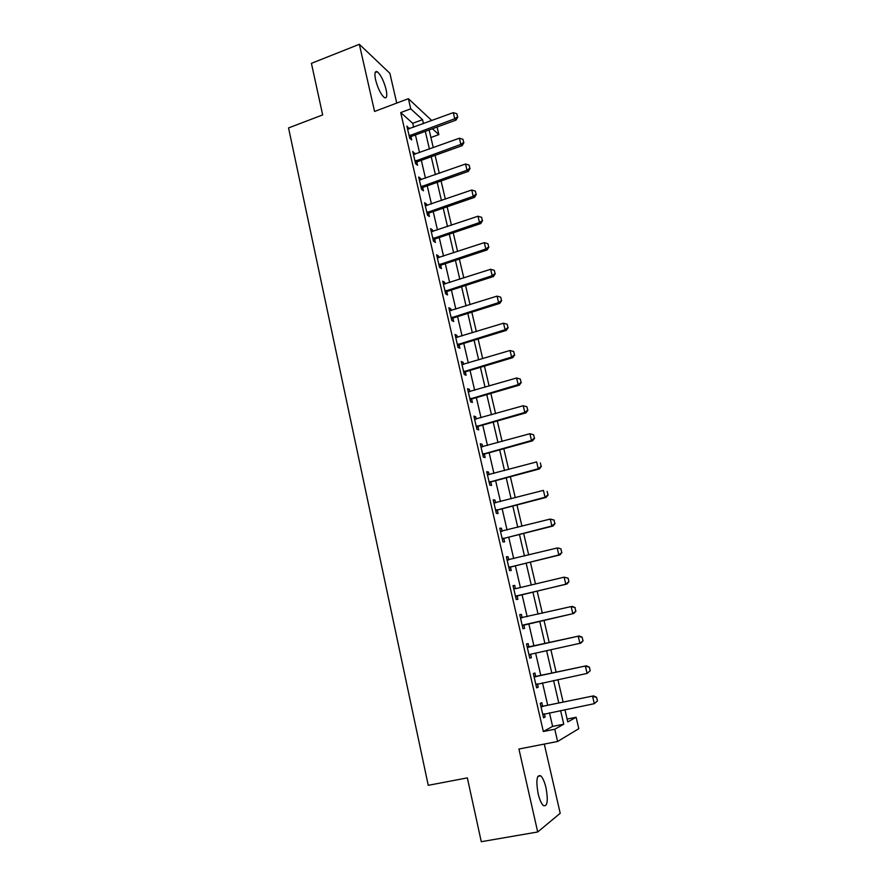 <?xml version="1.0" encoding="UTF-8"?>
<svg xmlns="http://www.w3.org/2000/svg" width="886" height="886" viewBox="0 0 886 886"><rect width="100%" height="100%" fill="white"/><g stroke="black" fill="none" stroke-linecap="round" stroke-linejoin="round"><path stroke-width="1.33" d="M546.009 787.842C544.547 781.762 542.775 777.753 540.704 775.815C536.728 774.585 535.864 780.5 538.101 793.546C539.563 799.637 541.335 803.668 543.406 805.618C547.426 806.747 548.29 800.822 546.009 787.842M386.086 89.442C383.704 80.615 380.747 74.712 377.203 71.722C374.856 70.814 374.324 73.538 375.609 79.895C378.001 88.777 380.958 94.702 384.48 97.648C386.85 98.567 387.381 95.821 386.086 89.442M567.129 719.055L576.11 717.261L578.802 728.68L557.615 741.482L554.769 729.244L563.762 724.194L560.572 710.517M396.74 103.086L389.895 73.339L359.351 44.3L311.418 63.338L322.67 114.914L288.548 127.927L428.248 785.317L467.354 777.886L481.275 841.7L537.702 831.976L560.207 813.282L544.281 744.085M437.064 127.03L438.858 134.628L432.434 128.736M430.906 137.518L438.858 134.628M413.651 127.263L412.743 123.309L400.705 112.588L543.34 731.515L552.62 726.409L549.453 712.776M547.714 705.278L542.509 682.84M540.814 675.497L535.62 653.148M533.959 645.983L528.798 623.711M527.17 616.678L522.053 594.628M520.414 587.551L515.364 565.777M513.714 558.656L508.73 537.171M507.069 530.016L502.152 508.808M500.479 501.609L495.628 480.677M493.945 473.434L489.15 452.768M487.466 445.481L482.737 425.103M481.032 417.771L476.369 397.648M474.663 390.283L470.056 370.426M468.34 363.016L463.788 343.414M462.06 335.971L457.575 316.623M455.847 309.148L451.406 290.054M449.667 282.545L445.293 263.685M443.543 256.143L439.234 237.537M437.474 229.961L433.21 211.588M431.449 203.979L427.24 185.85M425.468 178.208L421.315 160.3M419.543 152.636L415.445 134.96M409.166 128.924L406.907 126.111L409.709 138.249L411.713 139.955L410.971 136.765M415.025 154.264L412.754 151.44L415.578 163.677L417.561 165.283L416.83 162.083M420.928 179.814L420.628 178.529L418.657 176.978L421.503 189.294L423.464 190.8L422.722 187.599M426.875 205.563L426.554 204.157L424.593 202.706L427.462 215.132L429.411 216.527L428.669 213.316M432.877 231.512L432.523 229.983L430.585 228.643L433.475 241.169L435.403 242.454L434.661 239.242M434.594 238.954L434.406 238.112M438.924 257.671L438.548 256.021L436.621 254.78L439.534 267.406L441.45 268.591L440.707 265.368M440.641 265.091L440.453 264.305M445.027 284.041L444.606 282.269L442.712 281.139L445.647 293.864L447.541 294.938L446.788 291.704M446.732 291.45L446.555 290.697M451.162 310.632L450.73 308.727L448.848 307.708L451.805 320.533L453.676 321.496L452.934 318.262M452.879 318.008L452.713 317.31M457.364 337.422L456.888 335.395L455.027 334.487L458.018 347.412L459.867 348.264L459.114 345.019M459.059 344.787L458.915 344.133M463.611 364.445L463.101 362.274L461.263 361.477L464.275 374.512L466.102 375.254L465.349 371.998M469.901 391.678L469.37 389.375L467.542 388.699L470.577 401.834L472.393 402.465L471.64 399.198M476.247 419.133L475.682 416.697L473.888 416.132L476.945 429.389L478.739 429.887L477.986 426.62M482.648 446.821L482.05 444.24L480.267 443.797L483.357 457.165L485.129 457.541L484.376 454.263M489.105 474.73L488.474 472.016L486.713 471.695L489.825 485.163L491.575 485.428L490.822 482.139M495.606 502.871L494.953 500.014L493.203 499.815L496.348 513.404L498.076 513.537L497.312 510.247M502.174 531.257L501.476 528.244L499.759 528.178L502.916 541.878L504.632 541.889L503.868 538.588M508.785 559.874L508.055 556.718L506.36 556.773L509.55 570.584L511.233 570.462L510.469 567.162M515.442 588.681L514.688 585.424L513.016 585.613L516.239 599.534L517.9 599.29L517.136 595.968M515.453 588.725L564.127 577.163L568.092 578.159L568.934 581.681L568.092 578.159M522.153 617.675L521.389 614.363L519.739 614.685L522.973 628.728L524.612 628.351L523.847 625.029M528.909 646.913L528.134 643.557L526.505 644.011L529.773 658.176L531.39 657.656L530.625 654.322M535.72 676.395L534.934 672.995L533.339 673.582L536.628 687.868L538.223 687.215L537.459 683.903M542.597 706.131L541.8 702.676L540.227 703.406L543.55 717.815L545.111 717.018L544.369 713.806M557.615 741.482L518.919 749.024L537.702 831.976M543.34 731.515L554.769 729.244M400.705 112.588L410.75 108.834L408.391 98.689L431.803 120.562M359.351 44.3L374.556 111.448L408.391 98.689M564.925 709.642L567.793 721.924L576.11 717.261M429.134 129.943L433.287 147.663M435.092 155.36L439.29 173.313M441.084 180.977L445.348 199.162M447.131 206.792L451.45 225.221M453.233 232.819L457.608 251.491M459.38 259.055L463.81 277.96M465.571 285.491L470.056 304.662M471.817 312.149L476.358 331.563M478.108 339.028L482.715 358.697M484.454 366.117L489.127 386.052M490.855 393.439L495.584 413.629M497.301 420.972L502.096 441.427M503.813 448.737L508.664 469.469M510.369 476.734L515.287 497.733M516.981 504.965L521.965 526.24M523.648 533.427L528.698 554.979M530.371 562.123L535.487 583.974M537.149 591.073L542.332 613.201M543.982 620.255L549.22 642.605M550.904 649.792L556.153 672.23M557.881 679.584L563.153 702.111M423.486 123.641L422.556 119.676L410.75 108.834M558.811 702.997L553.562 680.503M551.845 673.15L546.607 650.734M544.934 643.557L539.718 621.23M538.068 614.175L532.907 592.069M531.246 584.97L526.151 563.153M524.479 556.02L519.451 534.48M517.778 527.303L512.806 506.039M511.122 498.818L506.227 477.842M504.522 470.577L499.693 449.878M497.987 442.568L493.214 422.135M491.497 414.792L486.779 394.624M485.063 387.237L480.411 367.325M478.673 359.915L474.088 340.257M472.349 332.804L467.808 313.411M466.058 305.925L461.595 286.776M459.834 279.256L455.415 260.351M453.654 252.798L449.302 234.148M447.519 226.55L443.221 208.144M441.438 200.513L437.197 182.339M435.414 174.686L431.216 156.744M429.422 149.058L425.291 131.349M412.743 123.309L422.556 119.676M552.62 726.409L563.762 724.194M407.438 128.415L408.922 127.872M413.264 153.632L414.748 153.101M419.133 179.061L420.628 178.529M425.047 204.677L426.554 204.157M431.017 230.504L432.523 229.983M437.031 256.53L438.548 256.021M443.089 282.767L444.606 282.269M449.191 309.214L450.73 308.727M455.349 335.872L456.888 335.395M461.551 362.739L463.101 362.274M467.808 389.829L469.37 389.375M474.121 417.151L475.682 416.697M480.478 444.683L482.05 444.24M486.89 472.448L488.474 472.016M493.347 500.435L494.953 500.014M499.87 528.654L501.476 528.244M506.438 557.117L508.055 556.718M513.06 585.812L514.688 585.424M519.75 614.74L521.389 614.363M522.973 628.717L524.612 628.351M529.739 658.021L531.39 657.656M536.562 687.558L538.223 687.215M543.439 717.361L545.111 717.018M457.586 116.808L456.855 113.751L457.586 116.808L454.74 118.768L456.057 120.075L411.724 136.322L409.609 137.784M407.615 129.179L453.278 112.644L454.74 118.768L409.155 135.813M456.855 113.751L453.278 112.644M456.057 120.075L457.807 117.03M463.71 142.413L462.968 139.323L463.71 142.413L460.853 144.396L462.16 145.636L417.583 161.651L415.445 163.102M413.463 154.518L459.391 138.227L460.853 144.396L415.013 161.208M462.968 139.323L459.391 138.227M462.16 145.636L463.921 142.613M469.879 168.218L469.137 165.117L469.879 168.218L467.022 170.245L468.317 171.397L423.486 187.167L421.337 188.618M419.366 180.046L465.538 164.021L467.022 170.245L420.928 186.791M469.137 165.117L465.538 164.021M468.317 171.397L470.089 168.418M476.103 194.233L475.35 191.11L476.103 194.233L473.235 196.282L474.519 197.368L429.433 212.884L427.285 214.323M425.313 205.785L471.74 190.014L473.235 196.282L426.875 212.585M475.35 191.11L471.74 190.014M474.519 197.368L476.314 194.422M482.372 220.47L481.619 217.303L482.372 220.47L479.503 222.541L480.766 223.549L435.403 238.821L433.265 240.239M431.294 231.733L477.997 216.217L479.503 222.541L432.877 238.578M481.619 217.303L477.997 216.217M480.766 223.549L482.582 220.636M488.695 246.906L487.931 243.716L488.695 246.906L485.816 249.01L487.067 249.941L441.483 264.947L439.301 266.365M437.341 257.881L484.299 242.642L485.816 249.01L438.935 264.792M487.931 243.716L484.299 242.642M487.067 249.941L488.906 247.061M495.064 273.564L494.299 270.352L495.064 273.564L492.184 275.701L493.424 276.543L447.574 291.284L445.381 292.701M443.421 284.24L490.656 269.278L492.184 275.701L445.038 291.206M494.299 270.352L490.656 269.278M493.424 276.543L495.274 273.696M501.498 300.432L500.723 297.198L501.498 300.432L498.608 302.602L499.826 303.355L453.71 317.841L451.506 319.248M449.556 310.809L497.057 296.123L498.608 302.602L451.184 317.83M500.723 297.198L497.057 296.123M499.826 303.355L501.697 300.553M507.977 327.521L507.191 324.254L507.977 327.521L505.075 329.725L506.283 330.4L459.9 344.599L457.685 346.005M455.747 337.599L503.525 323.191L505.075 329.725L457.375 344.676M459.313 344.887L457.962 344.277L459.302 344.898M507.191 324.254L503.525 323.191M506.283 330.4L508.176 327.632M514.5 354.832L513.714 351.543L514.5 354.832L511.61 357.069L512.795 357.656L466.147 371.588L463.921 372.973M461.983 364.6L510.037 350.479L511.61 357.069L463.633 371.732M513.714 351.543L510.037 350.479M512.795 357.656L514.7 354.932M521.09 382.375L520.292 379.053L521.09 382.375L518.188 384.635L519.351 385.144L472.437 398.789L470.2 400.173M468.273 391.822L516.604 378.001L518.188 384.635L469.934 399.01M520.292 379.053L516.604 378.001M519.351 385.144L521.289 382.464M527.735 410.14L526.926 406.796L527.735 410.14L524.822 412.444L525.974 412.865L478.783 426.21L476.524 427.584M474.608 419.266L523.216 405.744L524.822 412.444L476.28 426.52M526.926 406.796L523.216 405.744M525.974 412.865L527.923 410.207M534.424 438.138L533.616 434.771L534.424 438.138L531.511 440.475L532.641 440.807L485.174 453.865L482.914 455.227M480.998 446.943L529.894 433.719L531.511 440.475L482.682 454.252M533.616 434.771L529.894 433.719M532.641 440.807L534.612 438.193M541.18 466.368L540.36 462.968L541.18 466.368L538.256 468.738L539.375 468.982L491.63 481.74L489.349 483.103M487.444 474.841L536.628 461.927L538.256 468.738L489.138 482.217M539.375 468.982L541.357 466.413M547.98 494.842L547.16 491.409L547.98 494.842L545.056 497.245L546.153 497.389L498.131 509.849L495.839 511.2M493.934 502.971L543.417 490.379L545.056 497.245L495.651 510.402M546.153 497.389L548.168 494.864M554.846 523.548L554.027 520.093L554.846 523.548L551.912 525.985L552.997 526.04L504.688 538.19L502.373 539.53M500.49 531.334L550.261 519.063L551.912 525.985L502.218 538.832M554.027 520.093L550.261 519.063L554.204 520.104M500.468 531.279L501.664 531.367M552.997 526.04L555.035 523.56M561.768 552.499L560.938 549.01L561.768 552.499L558.833 554.968L559.897 554.935L511.288 566.774L508.974 568.092M507.091 559.941L557.161 547.991L558.833 554.968L508.841 567.494M560.938 549.01L558.235 547.98L561.115 549.01M507.058 559.786L508.608 559.908M559.897 554.935L561.945 552.499M568.757 581.703L565.8 584.206L566.852 584.073L517.956 595.591L515.63 596.898M567.915 578.181L564.127 577.163L565.8 584.206L515.508 596.4M513.692 588.514L515.597 588.692M513.747 588.78L514.467 588.847M566.852 584.073L568.934 581.681M575.8 611.152L574.948 607.597L575.8 611.152L572.843 613.688L573.873 613.455L524.678 624.652L522.33 625.948M520.47 617.863L571.149 606.589L572.843 613.688L522.242 625.549M574.948 607.597L571.149 606.589L572.179 606.378L575.125 607.563M520.381 617.498L522.375 617.697L521.189 617.941M573.873 613.455L575.966 611.107M583.066 640.788L582.047 637.267L583.066 640.788L580.95 643.092L530.293 654.311L529.097 655.241M529.651 654.577L529.031 654.942M527.236 647.201L579.245 635.96L582.213 637.222M527.126 646.725L529.828 646.902L579.245 635.96M582.899 640.844L579.931 643.424L578.226 636.27L582.047 637.267M537.381 683.914L535.919 684.789M590.231 670.735L589.367 667.125L590.231 670.735L587.097 673.415L535.875 684.59M534.07 676.771L586.366 665.796L589.367 667.125M533.937 676.195L536.65 676.395L586.366 665.796M590.065 670.802L587.097 673.415L585.369 666.194L589.201 667.191M543.971 713.894L542.797 714.581M597.452 700.926L596.577 697.293L597.452 700.926L594.307 703.672L542.786 714.493M540.958 706.607L593.554 695.875L596.577 697.293M540.803 705.909L543.528 706.131L593.554 695.875M597.286 701.014L594.307 703.672L592.579 696.385L596.422 697.382M409.709 135.403L411.148 136.643M410.284 135.082L411.724 136.322M415.567 160.798L416.996 161.961M416.154 160.477L417.583 161.651M421.481 186.381L422.899 187.478M422.068 186.071L423.486 187.167M427.44 212.175L428.846 213.194M428.038 211.865L429.433 212.884M433.453 238.179L434.838 239.12M434.04 237.869L435.436 238.81L434.018 237.88M439.5 264.382L440.885 265.246M440.098 264.072L441.483 264.947M445.603 290.796L446.976 291.583M446.212 290.497L447.574 291.284M451.76 317.432L453.111 318.129M452.369 317.133L453.71 317.841M458.571 343.978L459.9 344.599M464.209 371.334L465.538 371.876M464.829 371.046L466.147 371.588M470.521 398.622L471.828 399.077M471.13 398.335L472.437 398.789M476.867 426.133L478.163 426.498M477.488 425.845L478.783 426.21M483.28 453.865L484.553 454.153M483.9 453.577L485.174 453.865M489.736 481.829L490.999 482.017M490.368 481.541L491.63 481.74M496.249 510.015L497.5 510.126M496.88 509.738L498.131 509.849M502.816 538.444L504.045 538.466M503.458 538.179L504.688 538.19M509.439 567.118L510.657 567.04M510.081 566.841L511.288 566.774M516.117 596.023L517.324 595.857M516.76 595.757L517.956 595.591M522.862 625.173L524.036 624.907M523.504 624.907L524.678 624.652M528.665 647.234L529.828 646.902M527.967 647.278L529.13 646.935M536.495 684.225L537.104 683.981M535.498 676.826L536.65 676.395M534.801 676.86L535.952 676.428M542.398 706.674L543.528 706.131M541.689 706.696L542.819 706.164M540.704 775.815L537.891 776.335M377.203 71.722L375.177 72.508M439.921 264.15L441.294 265.014M445.88 290.63L447.242 291.416M451.904 317.332L453.255 318.041"/></g></svg>
